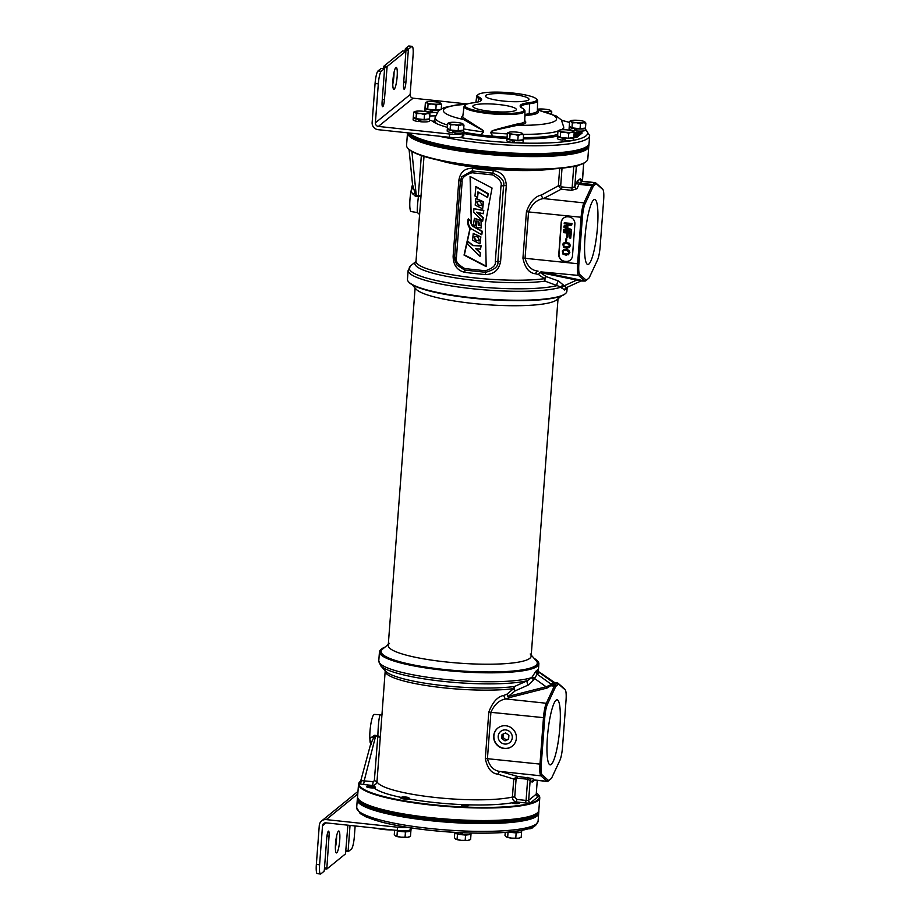 <?xml version="1.0" encoding="UTF-8"?>
<svg xmlns="http://www.w3.org/2000/svg" width="920" height="920" viewBox="0 0 920 920"><rect width="100%" height="100%" fill="white"/><g stroke="black" fill="none" stroke-linecap="round" stroke-linejoin="round"><path stroke-width="1.38" d="M559.682 168.394L558.371 185.782L541.477 195.017C535.141 196.259 530.127 201.825 526.435 211.726L522.939 258.198C524.998 267.973 529.207 273.171 535.555 273.78L538.591 274.574L544.456 278.691A3.312 2.53 -97.7 0 0 545.031 281.14A3.312 1.943 106.5 0 1 546.33 276.621L558.647 281.048A3.312 2.162 113 0 0 557.094 285.614A78.971 13.582 4.3 0 1 461.414 284.912A78.971 13.582 4.3 0 1 410.665 265.845L415.955 261.441A73.738 12.673 4.3 0 0 457.654 278.208A73.738 12.673 4.3 0 0 545.031 281.14L561.131 287.109L564.547 290.226L567.053 287.316M410.665 265.845L408.135 270.342L407.468 279.289A79.936 13.742 4.3 0 0 408.503 281.773A79.936 13.742 4.3 0 0 485.967 298.977A79.936 13.742 4.3 0 0 565.42 293.63A79.936 13.742 4.3 0 0 565.478 293.572A79.936 13.742 4.3 0 0 566.881 291.272L567.191 287.247M408.503 281.773L409.009 282.336A79.384 13.65 -175.7 0 0 485.944 299.414A79.384 13.65 -175.7 0 0 564.834 294.112A79.384 13.65 4.3 0 0 564.903 294.055A79.384 13.65 4.3 0 0 564.96 294.009M558.647 281.048L566.329 287.615M408.135 270.342A79.936 13.742 4.3 0 0 471.327 288.615A79.936 13.742 4.3 0 0 561.131 287.109A3.312 2.679 154.1 0 1 563.488 284.935M566.57 288.581A3.312 3.254 44.7 0 1 566.904 287.385M564.547 290.226A3.312 3.139 54.3 0 1 566.007 287.787M561.556 288.063A3.312 2.691 155.5 0 1 563.937 285.89L576.691 280.105L540.166 272.538L546.33 276.621A3.312 2.484 128.8 0 0 544.456 278.691A72.772 12.512 -175.7 0 1 463.53 276.552A72.772 12.512 -175.7 0 1 416.012 261.154L421.003 196.167L418.347 195.431L421.348 155.514M582.832 280.623L577.783 279.473A3.312 1.748 -78.3 0 0 576.691 280.105L581.175 280.887M577.783 279.473L541.259 271.906A3.312 1.748 -78.3 0 0 540.166 272.538A3.312 2.3 118.4 0 0 538.591 274.574A3.312 2.334 -75.7 0 1 541.259 271.906L578.484 275.425L584.775 280.945A13.892 2.449 96.1 0 0 585.062 281.071A13.892 2.449 96.1 0 0 585.511 280.911L587.615 279.197A13.892 2.449 96.1 0 0 587.627 279.185A13.892 2.449 96.1 0 0 587.639 279.174L588.788 278.219A12.788 2.254 96.1 0 0 588.788 278.219A12.788 2.254 96.1 0 0 589.536 277.092L597.529 259.969A12.788 2.254 96.1 0 0 600.15 246.56L603.646 200.088A12.788 2.254 96.1 0 0 602.945 189.612A12.788 2.254 96.1 0 0 602.83 189.486L596.539 183.977A12.788 2.254 96.1 0 0 595.861 184L593.756 185.713A12.788 2.254 96.1 0 0 592.997 186.852L585.005 203.975A12.788 2.254 96.1 0 0 582.383 217.384L578.887 263.844A12.788 2.254 96.1 0 0 579.703 274.459L585.994 279.967A12.788 2.254 96.1 0 0 586.672 279.945L587.615 279.197M602.129 188.588A13.892 2.449 96.1 0 0 602.013 188.416A13.892 2.449 96.1 0 0 601.887 188.289L595.596 182.769A13.892 2.449 96.1 0 0 595.309 182.631A13.892 2.449 96.1 0 0 594.86 182.804L592.756 184.517A13.892 2.449 96.1 0 0 591.928 185.759L583.935 202.883A13.892 2.449 96.1 0 0 581.083 217.442L577.599 263.902A13.892 2.449 96.1 0 0 578.484 275.425L579.703 274.459M522.939 258.198L525.055 258.301C527.321 266.248 531.668 270.526 538.085 271.112A3.312 2.196 103.6 0 0 535.555 273.78M464.83 272.343A72.772 12.512 4.3 0 0 485.495 274.551C493.925 274.367 498.973 269.974 500.606 261.372L506.299 185.552C505.862 176.847 501.526 171.856 493.292 170.568A72.772 12.512 -175.7 0 1 472.638 168.371C464.83 168.038 460.218 172.074 458.815 180.492L453.123 256.3C453.318 265.213 457.228 270.56 464.83 272.343A3.312 1.046 97.6 0 0 464.646 270.066L485.61 272.297C494.569 269.836 498.651 266.282 497.858 261.625L503.562 185.805C504.976 181.309 501.48 177.1 493.062 173.202L472.098 170.959L461.702 176.743L460.356 181.263L454.652 257.071L457.067 265.132L464.646 270.066L464.83 268.582L485.38 270.767C492.706 268.375 496.006 265.362 495.282 261.728L500.986 185.909C502.182 182.424 499.387 178.756 492.579 174.915L472.029 172.73C464.715 175.122 461.414 178.135 462.127 181.769L456.435 257.589C455.227 261.073 458.022 264.741 464.83 268.582M586.212 161.575L585.718 161.977A90.413 15.548 -175.7 0 1 495.983 168.107A90.413 15.548 -175.7 0 1 408.181 148.637L407.744 148.155A90.873 15.628 4.3 0 0 495.822 167.704A90.873 15.628 4.3 0 0 586.143 161.632A90.873 15.628 4.3 0 0 586.212 161.575A90.873 15.628 4.3 0 0 587.811 158.953L588.754 146.418A90.873 15.628 4.3 0 0 588.754 146.084M407.744 148.155A90.873 15.628 4.3 0 1 406.559 145.326L407.502 132.813A90.873 15.628 4.3 0 0 488.888 154.514A90.873 15.628 4.3 0 0 587.087 149.097A90.873 15.628 4.3 0 0 588.754 146.418M417.772 212.359C416.909 212.761 417.128 207.414 418.428 196.328L421.003 196.167L424.005 156.377M411.907 151.466L416.265 195.638A3.312 0.69 83.8 0 1 416.357 196.454L418.428 196.328A3.312 0.678 84.8 0 0 418.347 195.431L415.644 195.293L412.631 184.816M416.357 196.454L413.011 194.281L410.987 191.348A14.547 2.564 -83.9 0 0 411.194 211.565L417.335 212.554L419.635 214.532M412.505 184.333L410.987 191.348M412.643 185.656A3.312 2.254 7.2 0 1 411.849 186.714M412.953 187.818A3.312 1.713 -16.3 0 1 411.32 189.462M597.505 226.895A32.706 5.761 96.1 0 0 594.699 199.456A32.706 5.761 96.1 0 0 585.016 237.049A32.706 5.761 96.1 0 0 587.765 264.488A32.706 5.761 96.1 0 0 597.505 226.895M574.873 224.066A6.612 6.417 -129.1 0 0 568.893 216.878L568.134 216.798A6.612 6.417 -129.1 0 0 561.177 222.605L558.785 254.311A6.612 6.417 -129.1 0 0 564.776 261.498L565.535 261.579A6.612 6.417 -129.1 0 0 572.493 255.771L574.873 224.066M563.58 218.086A6.612 6.417 -129.1 0 0 561.384 222.433L559.003 254.138A6.612 6.417 -129.1 0 0 564.983 261.326L565.742 261.406A6.612 6.417 -129.1 0 0 570.297 260.13M569.204 229.862L563.971 229.298L563.684 230.414L571.24 231.219L571.343 229.804L564.776 226.711L571.699 225.066L571.814 223.64L564.259 222.835L564.19 223.778L570.135 224.422L564.017 225.998L563.925 227.263L569.71 230.103L563.753 229.471M571.24 231.219L571.561 229.632L565.156 226.619M571.699 225.066L572.021 223.468L564.259 222.835M569.813 224.388L564.017 225.998M567.709 237.21L568.019 233.105L570.112 233.335L569.756 238.073L570.722 238.177L571.147 232.484L563.592 231.679L563.523 232.633L567.053 233.001L566.743 237.107L567.928 237.049L568.215 233.128M570.722 238.177L571.354 232.311L563.592 231.679M566.444 241.224L566.812 238.832L565.8 238.924L565.639 241.132L566.444 241.224L566.605 239.005L565.8 238.924M568.859 247.848L570.354 245.582L569.399 243.248L565.259 242.328L562.822 244.018L563.558 247.284L566.881 248.273L569.917 246.686L569.641 243.949L567.306 242.581L563.891 242.857M568.33 254.794L569.837 252.528L568.882 250.205L564.73 249.285L562.304 250.964L563.028 254.23L566.363 255.219L569.399 253.632L569.112 250.895L566.789 249.538L563.362 249.803M568.859 246.778L564.914 246.916L563.707 245.674L564.098 243.754M568.33 253.724L564.385 253.862L563.189 252.62L563.58 250.711M567.088 243.363L569.238 244.858L568.767 246.882L566.778 247.468L563.787 246.353L563.971 243.823L567.088 243.363M566.57 250.309L568.721 251.815L568.249 253.828L565.133 254.299L563.259 253.299L563.454 250.769L566.57 250.309M541.477 195.017A3.312 1.932 -110.3 0 0 543.536 198.57C537.165 199.467 532.174 203.895 528.551 211.841L525.055 258.301L578.887 263.844M562.028 168.164L560.694 185.759L558.371 185.782L561.2 189.209L543.536 198.57L583.935 202.883L585.005 203.975M573.735 166.416L576.299 166.715L574.804 186.564L572.125 188.013L571.665 190.325L576.932 188.772A2.208 1.932 25 0 1 574.804 186.564L576.851 182.171A16.1 2.841 -83.9 0 1 577.806 180.734L579.922 179.02A16.1 2.841 -83.9 0 1 580.773 178.986L582.383 180.4A2.208 2.151 -48.7 0 0 582.441 181.263M582.371 180.722L583.671 163.3L582.463 181.263M492.05 188.025L470.074 176.479L471.235 220.742L468.142 219.178C467.187 222.559 467.797 225.653 469.97 228.424L464.048 255.093L486.174 266.604L485.3 223.79L492.05 188.025M483.161 202.02L475.881 198.363L475.191 205.148L482.517 208.759L483.161 202.02M481.631 205.045C480.964 201.71 479.354 200.698 476.813 201.986C477.457 205.286 479.067 206.298 481.631 205.045L481.263 205.712M477.181 201.342L476.813 201.986M480.527 237.072L473.236 233.415L472.558 240.2L479.883 243.811L480.527 237.072M478.986 240.2C478.319 236.877 476.709 235.853 474.168 237.153C474.823 240.442 476.422 241.465 478.986 240.2L478.618 240.867M474.536 236.498L474.168 237.153M475.663 186.794L487.91 193.936L487.646 197.558L477.928 191.9L477.514 197.501L474.961 196.017L475.973 186.53L488.232 193.671L487.646 197.558M482.678 221.202L473.673 212.244L473.949 208.702L483.483 210.634L483.253 213.762L476.652 212.14L482.931 217.856L482.678 221.202L483.253 217.591L477.468 212.347M473.421 224.63L474.386 218.431L481.01 220.788L481.217 227.953L476.514 227.309L476.997 220.938L475.743 221.041L475.525 225.779L473.421 224.63M478.71 221.743L478.423 225.561L479.906 225.538L478.733 221.731M468.947 219.983L470.856 221.386C470.729 223.893 471.799 225.768 474.03 227.033L482.022 231.552L481.781 234.761L472.075 229.275C469.073 226.975 467.923 223.962 468.625 220.236L471.166 221.122C471.051 223.629 472.109 225.515 474.352 226.78L482.344 231.288L481.781 234.761M475.72 248.722L480.263 253.058L480.01 256.358L467.532 244.202L468.119 241.511L472.661 245.582L480.792 245.985L480.55 249.147L475.72 248.722M472.65 168.371A3.312 1.046 -82.4 0 1 472.098 170.959L472.029 172.73M493.292 170.568L492.579 174.915M485.472 274.551L485.38 270.767M475.881 198.363L483.483 201.767L482.666 208.621M474.709 236.394L474.478 236.888C475.134 240.189 476.744 241.201 479.297 239.947M477.353 201.227L477.123 201.733C477.779 205.022 479.389 206.045 481.942 204.792M468.452 218.914C467.498 222.306 468.107 225.388 470.281 228.171L464.37 254.84L486.174 266.179M470.407 176.651L471.235 220.742M473.236 233.415L480.849 236.819L480.033 243.673M478.216 192.061L477.514 197.501M473.949 208.702L483.805 210.381L483.253 213.762M474.559 218.304L481.321 220.535L481.367 227.815M475.904 220.927L475.536 225.768M476.376 248.779L480.573 252.793L480.01 256.358M468.119 241.511L472.983 245.329L481.102 245.732L480.55 249.147M478.986 221.961L478.733 225.308L480.044 225.388M538.384 670.22L537.924 669.576L535.9 671.22L531.771 677.58L527.39 680.685L514.556 686.481A3.312 1.644 -110.2 0 0 515.177 690.862L508.3 696.382L546.112 686.78L549.861 685.227L553.518 682.26M384.974 647.151A79.384 13.65 4.3 0 0 381.501 649.025A79.384 13.65 -175.7 0 0 381.432 649.083A79.384 13.65 -175.7 0 0 444.21 669.668A79.384 13.65 -175.7 0 0 536.9 665.608A79.384 13.65 4.3 0 0 537.326 660.801L537.832 661.376A79.936 13.742 -175.7 0 1 538.867 663.86A79.936 13.742 -175.7 0 1 537.406 666.206A79.936 13.742 -175.7 0 1 450.984 670.979A79.936 13.742 -175.7 0 1 379.454 651.866A79.936 13.742 -175.7 0 1 380.857 649.566A79.936 13.742 -175.7 0 1 380.914 649.52M537.326 660.801A79.384 13.65 4.3 0 0 534.117 658.363M385.147 670.714L385.192 671.082A72.772 12.512 4.3 0 0 432.71 686.481A72.772 12.512 4.3 0 0 513.636 688.62A3.312 2.53 -97.7 0 1 514.556 686.481A73.738 12.673 -175.7 0 1 438.69 685.101A73.738 12.673 -175.7 0 1 385.365 671.002L380.604 665.631A78.971 13.582 -175.7 0 0 445.061 681.559A78.971 13.582 -175.7 0 0 527.39 680.685A3.312 1.759 -117.8 0 0 528.275 685.009L515.177 690.862A3.312 1.92 -133.8 0 1 513.636 688.62L507.046 694.106L503.849 695.405C497.513 696.635 492.499 702.213 488.807 712.115L485.311 758.586C487.37 768.361 491.579 773.559 497.927 774.168L513.762 779.056L512.405 797.053C512.44 799.698 513.728 801.343 516.269 801.952A77.176 13.271 -175.7 0 1 514.613 802.32L511.98 802.723M379.454 651.866L378.775 660.813A79.936 13.742 -175.7 0 0 441.968 679.086A79.936 13.742 -175.7 0 0 531.771 677.58A3.312 1.955 -154.3 0 0 533.807 679.719L528.275 685.009M532.37 676.269A3.312 1.955 -155.3 0 0 534.428 678.396L533.807 679.719M535.9 671.22A3.312 3.174 -113.6 0 0 537.257 674.245L534.428 678.396L546.112 686.78A3.312 1.529 75.8 0 0 547.066 688.045L552.448 684.618L555.128 684.905A13.892 2.449 96.1 0 0 554.311 686.136L546.319 703.259A13.892 2.449 96.1 0 0 543.467 717.83L539.971 764.29A13.892 2.449 96.1 0 0 540.856 775.813L547.147 781.321A13.892 2.449 96.1 0 0 547.434 781.459A13.892 2.449 96.1 0 0 547.883 781.298L549.987 779.585A13.892 2.449 96.1 0 0 549.999 779.573A13.892 2.449 96.1 0 0 550.01 779.562L551.149 778.619A12.788 2.254 96.1 0 0 551.16 778.607A12.788 2.254 96.1 0 0 551.908 777.469L559.9 760.345A12.788 2.254 96.1 0 0 562.534 746.948L566.018 700.476A12.788 2.254 96.1 0 0 565.317 690A12.788 2.254 96.1 0 0 565.202 689.873L558.911 684.353A12.788 2.254 96.1 0 0 558.233 684.388L556.128 686.101A12.788 2.254 96.1 0 0 555.37 687.24L547.377 704.363A12.788 2.254 96.1 0 0 544.755 717.772L541.259 764.232A12.788 2.254 96.1 0 0 542.075 774.835L548.366 780.356A12.788 2.254 96.1 0 0 549.044 780.332L549.999 779.573M537.924 669.576A3.312 3.208 -147.2 0 0 539.361 672.531L537.257 674.245L550.873 684.008A3.312 3.208 50.9 0 0 552.448 684.618L555.036 682.847M538.349 670.714L539.361 672.531L552.977 682.295A3.312 3.208 50.9 0 0 554.564 682.904L557.244 683.192L555.128 684.905L556.128 686.101M564.5 688.976A13.892 2.449 96.1 0 0 564.385 688.804A13.892 2.449 96.1 0 0 564.259 688.678L557.98 683.157A13.892 2.449 96.1 0 0 557.692 683.019A13.892 2.449 96.1 0 0 557.244 683.192L558.233 684.388M372.416 785.887A77.176 13.271 -175.7 0 1 372.266 785.438C374.969 785.381 376.544 784.047 377.004 781.436L385.192 671.082M462.15 804.597L466.785 804.781A3.668 0.632 4.3 0 1 468.671 805.471A3.668 0.632 4.3 0 1 468.613 805.586A3.668 0.632 4.3 0 1 464.646 805.805A3.668 0.632 4.3 0 1 461.368 804.931A3.668 0.632 4.3 0 1 461.437 804.816A3.668 0.632 4.3 0 1 462.15 804.597A77.176 13.271 -175.7 0 1 409.469 799.043M381.938 714.38A3.312 3.208 50.9 0 1 379.983 714.932C378.913 718.14 378.2 725.132 377.855 735.885A3.312 1.438 5.2 0 1 380.305 737.437L375.636 736.057L364.216 780.712A3.312 0.586 96.1 0 1 363.342 784.484L359.041 783.679A90.413 15.548 4.3 0 0 455.676 806.564A90.413 15.548 4.3 0 0 538.154 794.512A90.413 15.548 4.3 0 0 536.36 792.925M466.785 804.781A77.176 13.271 -175.7 0 0 512.003 802.815A3.668 0.632 4.3 0 0 512.601 803.137A3.668 0.632 4.3 0 0 516.672 803.689A3.668 0.632 4.3 0 0 519.283 803.275A3.668 0.632 4.3 0 0 518.661 802.872A3.668 0.632 4.3 0 0 514.613 802.32M536.141 813.878A89.78 15.433 -175.7 0 1 536.072 813.935A89.78 15.433 -175.7 0 1 536.003 813.993A89.78 15.433 -175.7 0 1 446.775 819.996A89.78 15.433 -175.7 0 1 359.777 800.676L358.766 799.549A90.873 15.628 -175.7 0 1 357.581 796.72L358.524 784.185A90.873 15.628 -175.7 0 1 360.042 781.644M538.154 794.512L538.591 794.995A90.873 15.628 -175.7 0 1 539.775 797.812L538.832 810.347A90.873 15.628 -175.7 0 1 537.234 812.969A90.873 15.628 -175.7 0 1 537.165 813.027A90.873 15.628 -175.7 0 1 446.844 819.099A90.873 15.628 -175.7 0 1 358.766 799.549M539.775 797.812A90.873 15.628 -175.7 0 1 538.108 800.492A90.873 15.628 -175.7 0 1 439.852 805.908A90.873 15.628 -175.7 0 1 358.524 784.185M361.341 780.562L359.041 783.679M379.983 714.932L382.133 714.231M380.489 714.748L374.291 714.426A14.547 2.564 -83.9 0 0 371.059 722.867A14.547 2.564 -83.9 0 0 369.851 738.449L374.624 735.298L377.855 735.885L374.336 780.7L377.004 781.436A72.772 12.512 4.3 0 0 432.228 797.134A72.772 12.512 4.3 0 0 512.405 797.053L514.74 797.042L516.856 799.445L526.079 800.434L525.492 802.942A4.404 0.759 4.3 0 0 530.656 802.723L538.234 796.559A4.404 0.759 4.3 0 0 536.958 795.765M361.365 780.574A3.312 3.197 49.2 0 1 360.421 782.034L370.656 744.119L373.497 738.116L375.843 735.31M363.342 784.484L372.266 785.438A3.312 0.586 96.1 0 0 373.152 781.666L361.686 780.666A3.312 2.944 -65.9 0 1 359.076 783.414M360.421 782.034A3.312 3.197 49.2 0 1 359.26 782.667M369.851 738.449L370.081 742.198L371.588 744.613M371.254 742.417A3.312 2.507 31.9 0 0 369.921 740.013M370.081 742.198A3.312 2.944 179.7 0 1 370.679 744.027M547.4 737.437A32.706 5.761 96.1 0 0 550.137 764.865A32.706 5.761 96.1 0 0 559.889 727.283A32.706 5.761 96.1 0 0 557.083 699.832A32.706 5.761 96.1 0 0 547.4 737.437M497.927 774.168A3.312 2.196 103.6 0 1 500.457 771.5L517.063 776.296L513.762 779.056L516.085 779.044L514.74 797.042M485.311 758.586L487.428 758.689C489.693 766.636 494.04 770.914 500.457 771.5L540.856 775.813L542.075 774.835M503.849 695.405A3.312 1.932 -110.3 0 0 505.919 698.958C499.548 699.856 494.546 704.271 490.923 712.218L487.428 758.689L541.259 764.232M547.066 688.045L509.254 697.647A3.312 1.529 75.8 0 1 508.3 696.382A3.312 1.829 -123.6 0 1 507.046 694.106A3.312 2.058 -112.6 0 0 509.254 697.647L505.919 698.958L546.319 703.259L547.377 704.363M516.361 738.357A11.58 11.224 50.9 0 1 499.836 747.155A11.58 11.224 50.9 0 1 497.72 728.157A11.58 11.224 50.9 0 1 516.361 738.357M527.528 777.411L527.666 779.24L530.15 780.47A2.208 2.151 131.3 0 1 532.588 778.527L517.063 776.296L517.201 778.124L516.085 779.044M512.428 746.039A11.58 11.224 50.9 0 1 493.902 735.758A11.58 11.224 50.9 0 1 497.823 728.077M512.279 737.725A7.199 6.981 -129.1 0 0 501.4 730.894A7.199 6.981 -129.1 0 0 502.4 743.394A7.199 6.981 -129.1 0 0 512.279 737.725M412.217 284.786L416.116 289.179A71.668 12.316 -175.7 0 0 485.565 304.6A71.668 12.316 -175.7 0 0 556.795 299.805A71.668 12.316 4.3 0 0 556.853 299.759A71.668 12.316 4.3 0 0 556.91 299.713M531.231 655.12L536.245 660.755A78.28 13.455 4.3 0 1 535.819 665.494A78.28 13.455 -175.7 0 1 444.417 669.495A78.28 13.455 -175.7 0 1 382.513 649.198A78.28 13.455 -175.7 0 1 382.582 649.152M530.219 653.97A71.668 12.316 4.3 0 1 531.15 656.202A71.668 12.316 4.3 0 1 529.839 658.306A71.668 12.316 -175.7 0 1 452.352 662.572A71.668 12.316 -175.7 0 1 388.228 645.449A71.668 12.316 -175.7 0 1 389.482 643.39M408.342 132.905A90.965 15.64 4.3 0 0 480.918 151.558A90.965 15.64 4.3 0 0 588.995 144.256A90.965 15.64 4.3 0 0 588.995 143.819M407.652 132.825A90.965 15.64 4.3 0 0 480.838 152.651A90.965 15.64 4.3 0 0 588.915 145.349L588.995 144.256M357.581 797.065A90.965 15.64 4.3 0 0 357.42 797.801A90.965 15.64 4.3 0 0 430.755 818.742A90.965 15.64 4.3 0 0 538.832 811.44A90.965 15.64 4.3 0 0 538.786 810.692M357.42 797.801L357.339 798.882A90.965 15.64 4.3 0 0 430.675 819.823A90.965 15.64 4.3 0 0 538.752 812.521L538.832 811.44M587.466 146.015L586.534 146.786A90.079 15.49 -175.7 0 1 481.091 151.432A90.079 15.49 -175.7 0 1 409.641 133.48L409.204 132.998A90.965 15.64 4.3 0 0 480.987 150.696A90.965 15.64 4.3 0 0 587.466 146.015A90.965 15.64 4.3 0 0 589.064 143.393L589.651 135.596L585.419 129.041M573.827 137.287L576.771 137.413L582.245 132.963L574.172 132.572M512.9 141.979A5.405 0.931 4.3 0 0 514.464 142.163M563.488 139.782A5.405 0.931 4.3 0 0 564.512 139.909A5.405 0.931 4.3 0 0 565.041 139.966M575.161 130.284A5.405 0.931 4.3 0 0 576.713 130.456M523.721 109.215A29.612 5.094 4.3 0 0 522.261 108.157A33.787 5.807 -175.7 0 1 520.582 106.95A33.787 5.807 -175.7 0 1 528.988 102.683A29.612 5.094 4.3 0 0 536.36 98.946A29.612 5.094 4.3 0 0 507.598 92.563A29.612 5.094 4.3 0 0 478.204 94.576A29.612 5.094 4.3 0 0 479.538 97.405A33.787 5.807 -175.7 0 1 481.056 100.636A33.787 5.807 -175.7 0 1 472.799 102.879A29.612 5.094 4.3 0 0 465.566 104.845A29.612 5.094 4.3 0 0 494.201 112.999A29.612 5.094 4.3 0 0 523.721 109.215L524.572 110.17A30.544 5.255 -175.7 0 1 524.975 111.078L524.745 121.084A31.073 5.348 -175.7 0 1 516.798 124.073C486.416 131.824 492.637 130.617 490.728 132.721L492.775 136.125A64.504 11.086 4.3 0 0 507.092 137.137M463.956 133.584A65.607 11.281 4.3 0 0 480.677 136.114A32.809 5.646 4.3 0 0 492.579 137.39L492.775 136.125L492.579 137.39A65.607 11.281 4.3 0 0 507.046 138.414M490.728 132.721L492.66 136.171A31.705 5.451 4.3 0 1 481.16 134.941L483.529 131.951C483.713 130.065 484.794 131.767 464.623 118.507A1.104 1.012 -61.2 0 1 463.519 119.519A32.177 5.531 -175.7 0 1 462.829 116.058M524.975 111.078A30.544 5.255 -175.7 0 1 494.12 114.068A30.544 5.255 -175.7 0 1 464.059 106.49A30.544 5.255 -175.7 0 1 464.588 105.662L465.566 104.845M478.147 101.924L478.595 98.313A32.855 5.646 -175.7 0 1 480.642 100.567A32.855 5.646 -175.7 0 1 480.458 101.039M483.529 131.951L483.471 131.882C483.402 130.134 485.288 131.974 463.519 119.519A56.787 9.763 4.3 0 1 466.336 104.362M464.048 132.273A64.504 11.086 4.3 0 0 481.068 134.872L483.471 131.882A64.504 11.086 4.3 0 1 463.68 128.915M479.538 97.405L478.595 98.313A30.544 5.255 -175.7 0 1 476.698 96.221A30.544 5.255 -175.7 0 1 477.227 95.392L478.204 94.576M536.36 98.946L537.199 99.9A30.544 5.255 -175.7 0 1 537.602 100.797A30.544 5.255 -175.7 0 1 529.609 103.753L528.988 102.683M521.111 107.433A32.855 5.646 -175.7 0 1 521.007 106.927A32.855 5.646 -175.7 0 1 529.609 103.753L529.241 113.815A32.326 5.554 4.3 0 0 524.894 114.54M516.787 124.073A1.104 0.816 -96.8 0 0 517.534 125.281C486.036 131.951 492.878 130.801 490.797 132.664A64.504 11.086 -175.7 0 0 507.334 133.894M485.875 95.37A21.804 3.749 4.3 0 0 485.472 96.037A21.804 3.749 4.3 0 0 505.046 101.223A21.804 3.749 4.3 0 0 528.551 99.923A21.804 3.749 4.3 0 0 528.954 99.302A21.804 3.749 4.3 0 0 509.507 94.07A21.804 3.749 4.3 0 0 485.875 95.37M473.236 105.639A21.804 3.749 4.3 0 0 472.834 106.306A21.804 3.749 4.3 0 0 492.407 111.504A21.804 3.749 4.3 0 0 515.924 110.193A21.804 3.749 4.3 0 0 516.316 109.572A21.804 3.749 4.3 0 0 496.869 104.351A21.804 3.749 4.3 0 0 473.236 105.639M576.748 133.273L575.69 133.159M581.371 132.675L581.29 133.733L580.244 133.641M574.367 133.676L580.244 133.595L575.069 133.365L575.713 132.848L575.138 132.779L574.091 133.653M576.759 136.999L577.461 135.861L573.953 135.481M578.577 135.815L579.611 134.113L574.091 133.722M577.714 134.285L578.37 134.285M576.725 137.436L576.656 136.195L573.942 135.757M576.23 137.505L576.805 136.39M573.873 136.562L576.276 136.815M573.93 135.884L576.115 136.321L573.884 136.447M573.953 135.608L577.334 135.964M573.999 134.918L577.277 135.274L573.976 135.24M573.965 135.366L578.208 135.251L574.011 134.803M574.022 134.642L578.645 134.895L574.045 134.4M574.057 134.159L578.818 134.745M577.38 136.919L577.461 135.861M578.128 136.309L578.208 135.251M577.933 136.47L578.013 135.412M578.565 135.953L578.645 134.895M578.438 136.056L578.519 134.998M575.931 134.607L575.989 133.883M575.517 134.561L575.575 133.802M575.287 134.538L575.345 133.779M574.908 134.493L574.954 133.768M579.531 135.171L579.611 134.113M577.484 134.205L577.53 133.584M575.667 133.423L575.713 132.848M580.163 134.653L580.244 133.595M580.037 134.757L580.117 133.699M579.807 134.86L579.887 133.779M578.358 134.527L578.404 133.814M578.185 134.285L578.266 133.193M577.794 134.285L577.875 133.193M577.507 134.216L577.576 133.227M538.683 812.958A90.965 15.64 -175.7 0 1 538.683 813.395A90.965 15.64 -175.7 0 1 537.015 816.063A90.965 15.64 -175.7 0 1 438.667 821.491A90.965 15.64 -175.7 0 1 357.27 799.744A90.965 15.64 -175.7 0 1 357.339 799.319M391.966 829.897A12.96 2.231 -175.7 0 1 376.211 828.207M387.653 829.426A13.432 2.311 -175.7 0 1 379.592 828.575M467.325 103.96L413.114 98.187L378.373 126.431A3.312 3.208 50.9 0 1 375.383 122.831L378.315 83.846L375.072 83.501A11.028 1.943 -83.9 0 1 377.993 70.955L381.225 68.39M404.984 51.163L405.363 48.703L408.526 46.138A11.028 1.943 -83.9 0 1 408.882 46L412.114 46.345A11.028 1.943 96.1 0 1 413.057 55.602L410.124 94.587A3.312 3.208 -129.1 0 0 413.114 98.187M412.114 46.345A11.028 1.943 96.1 0 0 411.769 46.483L408.606 49.047L408.319 50.301L405.916 82.248L403.753 82.018M405.916 82.248A6.06 1.069 96.1 0 1 404.11 89.217A6.06 1.069 96.1 0 1 403.592 84.134L405.904 51.255L387.124 66.504L384.433 99.716A6.06 1.069 -83.9 0 1 382.628 106.685A6.06 1.069 -83.9 0 1 382.122 101.602L384.514 69.644L384.387 68.736L381.236 71.3A11.028 1.943 96.1 0 0 378.315 83.846M392.932 80.097A11.028 1.943 -83.9 0 1 396.198 67.424A11.028 1.943 -83.9 0 1 397.141 76.67A11.028 1.943 -83.9 0 1 393.863 89.343A11.028 1.943 -83.9 0 1 392.932 80.097M394.047 72.231A11.028 1.943 -83.9 0 1 393.898 76.326A11.028 1.943 -83.9 0 1 392.771 84.191M375.072 83.501L372.14 122.486A6.612 6.417 -129.1 0 0 378.131 129.685L449.351 137.275L449.604 134.032L378.373 126.431M405.869 51.267L402.695 50.933M402.626 50.922L383.893 66.159L387.124 66.504M383.502 68.62L383.893 66.159M447.465 127.362A68.908 11.845 -175.7 0 1 432.503 121.233A11.028 1.897 4.3 0 0 429.456 120.094M464.071 132.031L463.829 135.286A11.028 1.897 -175.7 0 1 463.622 135.608L463.864 132.353A11.028 1.897 4.3 0 0 464.071 132.031A11.028 1.897 4.3 0 0 463.519 131.364M463.864 132.353L462.495 133.469A11.028 1.897 4.3 0 1 449.604 134.032M429.077 112.826A26.462 4.554 -175.7 0 1 436.827 112.665M420.762 121.267A5.232 0.897 -175.7 0 1 420.221 121.21A5.232 0.897 -175.7 0 1 419.244 121.084M454.825 132.491A5.232 0.897 -175.7 0 1 454.308 132.445A5.232 0.897 -175.7 0 1 453.296 132.319M430.928 111.584A5.232 0.897 4.3 0 0 431.905 111.711A5.232 0.897 4.3 0 0 432.457 111.768M429.743 116.023A26.462 4.554 -175.7 0 1 435.355 115.897M463.622 135.608L462.254 136.724A11.028 1.897 -175.7 0 1 449.351 137.275M411.734 828L411.7 828.46A11.028 1.897 -175.7 0 1 411.493 828.782L410.124 829.897A11.028 1.897 -175.7 0 1 397.233 830.449L326.002 822.848A3.312 3.208 50.9 0 0 322.517 825.757L319.596 864.754A11.028 1.943 96.1 0 0 320.528 874L317.285 873.655A11.028 1.943 -83.9 0 1 316.353 864.397L319.286 825.412A6.612 6.417 50.9 0 1 326.243 819.605L397.474 827.206A11.028 1.897 4.3 0 0 407.64 827.367M320.528 874A11.028 1.943 96.1 0 0 320.884 873.862L324.047 871.297L324.334 870.044L326.738 838.097A6.06 1.069 96.1 0 1 328.543 831.128A6.06 1.069 96.1 0 1 329.049 836.211L326.957 835.992M350.037 825.412L348.139 850.701L348.266 851.609L351.428 849.045A11.028 1.943 96.1 0 0 354.349 836.498L355.143 825.964M329.049 836.211L326.784 869.078L345.529 853.841L347.875 825.182M339.721 840.247A11.028 1.943 -83.9 0 1 336.455 852.92A11.028 1.943 -83.9 0 1 335.512 843.674A11.028 1.943 -83.9 0 1 338.79 831.001A11.028 1.943 -83.9 0 1 339.721 840.247M336.639 835.808A11.028 1.943 -83.9 0 1 336.49 839.902A11.028 1.943 -83.9 0 1 335.363 847.769M321.586 820.973L356.339 792.718A6.612 6.417 50.9 0 1 357.96 791.775M447.718 128.57A8.165 1.403 4.3 0 0 447.327 128.961A8.165 1.403 4.3 0 0 452.893 130.72L453.077 130.559M463.599 130.18L463.45 132.25A8.165 1.403 -175.7 0 1 454.791 132.998L454.94 130.939A8.165 1.403 4.3 0 0 463.599 130.18A8.165 1.403 4.3 0 0 463.588 130.076M452.893 130.72L452.732 132.779L453.525 130.617M452.732 132.779A8.165 1.403 -175.7 0 1 447.166 131.019L447.327 128.961M413.655 117.346A8.165 1.403 4.3 0 0 413.264 117.725A8.165 1.403 4.3 0 0 418.83 119.485L419.014 119.335M429.536 118.956L429.387 121.014A8.165 1.403 -175.7 0 1 420.728 121.773L420.888 119.703A8.165 1.403 4.3 0 0 429.536 118.956A8.165 1.403 4.3 0 0 429.525 118.852L429.904 113.873L428.605 112.47A7.165 1.23 4.3 0 0 423.223 111.274A7.165 1.23 4.3 0 0 416.461 111.182A7.165 1.23 4.3 0 0 415.069 111.504A7.165 1.23 4.3 0 0 415.092 112.286L416.38 113.689L420.486 113.493L424.488 114.551L427.236 113.585L429.904 113.873M418.83 119.485L418.669 121.555L419.474 119.393M418.669 121.555A8.165 1.403 -175.7 0 1 413.103 119.795L413.264 117.725M425.339 107.847A8.165 1.403 4.3 0 0 424.948 108.226A8.165 1.403 4.3 0 0 430.514 109.986L430.709 109.837M437 112.424A8.165 1.403 -175.7 0 1 432.411 112.274L432.572 110.216A8.165 1.403 4.3 0 0 439.15 110.227M430.514 109.986L430.364 112.056L431.158 109.894M430.364 112.056A8.165 1.403 -175.7 0 1 424.798 110.296L424.948 108.226M507.357 138.207A8.165 1.403 4.3 0 0 506.954 138.598A8.165 1.403 4.3 0 0 512.52 140.357L512.716 140.196M523.238 139.817L523.089 141.887A8.165 1.403 -175.7 0 1 514.429 142.635L514.579 140.576A8.165 1.403 4.3 0 0 523.238 139.817A8.165 1.403 4.3 0 0 523.227 139.713L523.595 134.745L522.307 133.343A7.165 1.23 4.3 0 0 516.913 132.135A7.165 1.23 4.3 0 0 510.151 132.043A7.165 1.23 4.3 0 0 508.76 132.365A7.165 1.23 4.3 0 0 508.783 133.159L510.082 134.561L514.177 134.366L518.178 135.424L520.938 134.458L523.595 134.745M512.52 140.357L512.371 142.416L513.164 140.254M512.371 142.416A8.165 1.403 -175.7 0 1 506.805 140.656L506.954 138.598M557.934 136.01A8.165 1.403 4.3 0 0 557.543 136.39A8.165 1.403 4.3 0 0 563.109 138.149L563.293 138M573.816 137.62L573.666 139.679A8.165 1.403 -175.7 0 1 565.006 140.438L565.156 138.368A8.165 1.403 4.3 0 0 573.816 137.62A8.165 1.403 4.3 0 0 573.804 137.517L574.183 132.537L572.884 131.146A7.165 1.23 4.3 0 0 567.49 129.938A7.165 1.23 4.3 0 0 560.74 129.846A7.165 1.23 4.3 0 0 559.337 130.168A7.165 1.23 4.3 0 0 559.371 130.962L560.659 132.353L564.753 132.158L568.755 133.227L571.515 132.25L574.183 132.537M563.109 138.149L562.948 140.22L563.741 138.057M562.948 140.22A8.165 1.403 -175.7 0 1 557.382 138.46L557.543 136.39M569.606 126.511A8.165 1.403 4.3 0 0 569.204 126.902A8.165 1.403 4.3 0 0 574.77 128.662L574.966 128.501M585.488 128.121L585.338 130.18A8.165 1.403 -175.7 0 1 576.679 130.939L576.828 128.88A8.165 1.403 4.3 0 0 585.488 128.121A8.165 1.403 4.3 0 0 585.476 128.018M574.77 128.662L574.62 130.72L575.414 128.559M574.62 130.72A8.165 1.403 -175.7 0 1 569.054 128.961L569.204 126.902M400.257 830.702L400.867 830.737M411.044 829.15L410.929 830.737A8.165 1.403 -175.7 0 1 402.27 831.484L402.316 830.783M400.211 831.266A8.165 1.403 -175.7 0 1 395.68 830.288M460.471 832.669L460.334 834.405L461.104 832.692M471.109 833.048L471.051 833.876A8.165 1.403 -175.7 0 1 462.392 834.624L462.53 832.761M460.334 834.405A8.165 1.403 -175.7 0 1 454.767 832.646L454.791 832.37M521.732 830.346L521.628 831.668A8.165 1.403 -175.7 0 1 512.981 832.428L513.038 831.645M510.922 832.209A8.165 1.403 -175.7 0 1 509.588 832.013M448.327 128.915L448.316 129.03A7.165 1.23 4.3 0 0 454.089 130.686A7.165 1.23 4.3 0 0 462.553 130.237M448.96 122.808L447.764 123.372L447.384 128.386L450.064 129.927L458.171 130.79L463.588 130.111L463.967 125.108L462.668 123.705A7.165 1.23 4.3 0 0 457.274 122.498A7.165 1.23 4.3 0 0 450.524 122.406A7.165 1.23 4.3 0 0 449.121 122.728A7.165 1.23 4.3 0 0 449.155 123.521L450.443 124.924L454.537 124.729L458.539 125.787L461.299 124.821L463.967 125.108M447.764 123.372L449.155 123.521A7.165 1.23 4.3 0 0 454.537 124.729A7.165 1.23 4.3 0 0 461.299 124.821A7.165 1.23 4.3 0 0 462.748 123.751L462.748 123.751A7.165 1.23 4.3 0 0 462.668 123.705M458.171 130.79L458.539 125.787M450.064 129.927L450.443 124.924M414.264 117.691L414.253 117.806A7.165 1.23 4.3 0 0 420.037 119.45A7.165 1.23 4.3 0 0 428.49 119.013M414.909 111.584L413.701 112.148L413.322 117.15L416.012 118.691L424.108 119.554L429.525 118.876M424.108 119.554L424.488 114.551M416.012 118.691L416.38 113.689M413.701 112.148L415.092 112.286A7.165 1.23 4.3 0 0 420.486 113.493A7.165 1.23 4.3 0 0 427.236 113.585A7.165 1.23 4.3 0 0 428.685 112.527M425.948 108.192L425.937 108.307A7.165 1.23 4.3 0 0 431.721 109.951A7.165 1.23 4.3 0 0 439.76 109.779M426.592 102.085L425.385 102.649L425.017 107.651L427.697 109.204L435.792 110.066L440.139 109.514M441.255 108.859L441.588 104.385L440.3 102.982A7.165 1.23 4.3 0 0 434.907 101.775A7.165 1.23 4.3 0 0 428.145 101.683A7.165 1.23 4.3 0 0 426.753 102.005A7.165 1.23 4.3 0 0 426.776 102.798L428.076 104.201L432.17 103.995L436.172 105.064L438.932 104.087L441.588 104.385M425.385 102.649L426.776 102.798A7.165 1.23 4.3 0 0 432.17 103.995A7.165 1.23 4.3 0 0 438.932 104.087A7.165 1.23 4.3 0 0 440.381 103.028L440.381 103.028A7.165 1.23 4.3 0 0 440.3 102.982M435.792 110.066L436.172 105.064M427.697 109.204L428.076 104.201M475.824 102.442L476.157 100.406M402.281 831.312A7.165 1.23 -175.7 0 1 401.419 831.231A7.165 1.23 -175.7 0 1 400.407 831.116M402.316 830.841A4.404 0.759 -175.7 0 1 401.614 830.771M409.17 831.461A7.165 1.23 -175.7 0 1 408.147 831.645A7.165 1.23 -175.7 0 1 401.396 831.553A7.165 1.23 -175.7 0 1 396.267 830.484M410.527 831.116L405.444 831.99L396.198 830.461M410.86 831.312L410.481 836.314L409.124 836.958A7.165 1.23 -175.7 0 1 407.721 837.28L400.971 837.188L395.497 835.935A7.165 1.23 -175.7 0 0 395.577 835.981L394.289 834.589L394.611 830.173M410.481 836.314L407.721 837.28A7.165 1.23 -175.7 0 1 400.971 837.188A7.165 1.23 -175.7 0 1 395.577 835.981M405.444 831.99L405.065 836.993M397.336 831.128L396.968 836.13M408.859 797.789L409.515 798.525A4.404 0.759 -175.7 0 1 409.572 798.663A4.404 0.759 -175.7 0 1 409.492 798.801A4.404 0.759 -175.7 0 1 404.719 799.054A4.404 0.759 -175.7 0 1 400.775 798.008A4.404 0.759 -175.7 0 1 400.855 797.881A4.404 0.759 -175.7 0 1 400.855 797.87L401.614 797.249A3.691 0.632 -175.7 0 1 401.614 797.237A3.691 0.632 -175.7 0 1 405.283 796.996A3.691 0.632 -175.7 0 1 408.859 797.789A3.691 0.632 -175.7 0 1 408.836 798.008A3.691 0.632 -175.7 0 1 404.535 798.203A3.691 0.632 -175.7 0 1 401.614 797.249M374.796 786.554L375.452 787.301A4.404 0.759 -175.7 0 1 375.509 787.439A4.404 0.759 -175.7 0 1 375.429 787.566A4.404 0.759 -175.7 0 1 370.656 787.831A4.404 0.759 -175.7 0 1 366.712 786.772A4.404 0.759 -175.7 0 1 366.792 786.646L367.551 786.013A3.691 0.632 -175.7 0 1 371.22 785.76A3.691 0.632 -175.7 0 1 374.796 786.554A3.691 0.632 -175.7 0 1 374.773 786.784A3.691 0.632 -175.7 0 1 370.472 786.968A3.691 0.632 -175.7 0 1 367.551 786.013M505.022 740.876L508.599 739.255L508.898 735.287L505.62 732.929L502.044 734.551L501.745 738.519L505.022 740.876L508.633 738.794M501.745 738.519L502.964 737.529L506.241 739.887M503.228 734.01L502.964 737.529M507.955 138.563L507.955 138.667A7.165 1.23 4.3 0 0 513.728 140.323A7.165 1.23 4.3 0 0 522.192 139.874M508.599 132.457L507.403 133.02L507.023 138.023L509.703 139.564L517.799 140.426L523.227 139.748M507.403 133.02L508.783 133.159A7.165 1.23 4.3 0 0 514.177 134.366A7.165 1.23 4.3 0 0 520.938 134.458A7.165 1.23 4.3 0 0 522.387 133.388L522.387 133.388A7.165 1.23 4.3 0 0 522.307 133.343M517.799 140.426L518.178 135.424M509.703 139.564L510.082 134.561M558.543 136.355L558.532 136.47A7.165 1.23 4.3 0 0 564.305 138.115A7.165 1.23 4.3 0 0 572.769 137.678M559.188 130.249L557.98 130.812L557.601 135.815L560.28 137.368L568.387 138.23L573.804 137.551M557.98 130.812L559.371 130.962A7.165 1.23 4.3 0 0 564.753 132.158A7.165 1.23 4.3 0 0 571.515 132.25A7.165 1.23 4.3 0 0 572.964 131.192L572.976 131.192A7.165 1.23 4.3 0 0 572.884 131.146M568.387 138.23L568.755 133.227M560.28 137.368L560.659 132.353M570.216 126.856L570.204 126.971A7.165 1.23 4.3 0 0 575.977 128.627A7.165 1.23 4.3 0 0 584.441 128.179M570.848 120.75L569.653 121.313L569.273 126.316L571.952 127.868L580.06 128.731L585.476 128.052L585.844 123.05L584.556 121.647A7.165 1.23 4.3 0 0 579.163 120.439A7.165 1.23 4.3 0 0 572.401 120.347A7.165 1.23 4.3 0 0 571.009 120.669A7.165 1.23 4.3 0 0 571.032 121.463L572.332 122.866L576.426 122.67L580.428 123.728L583.188 122.762L585.844 123.05M569.653 121.313L571.032 121.463A7.165 1.23 4.3 0 0 576.426 122.67A7.165 1.23 4.3 0 0 583.188 122.762A7.165 1.23 4.3 0 0 584.637 121.693L584.637 121.693A7.165 1.23 4.3 0 0 584.556 121.647M580.06 128.731L580.428 123.728M571.952 127.868L572.332 122.866M551.62 113.896L551.77 111.814L550.482 110.412A7.165 1.23 4.3 0 0 545.088 109.204A7.165 1.23 4.3 0 0 538.327 109.123A7.165 1.23 4.3 0 0 537.418 109.284M546.353 112.493L549.113 111.527A7.165 1.23 4.3 0 0 550.562 110.457L550.562 110.469A7.165 1.23 4.3 0 0 550.482 110.412M544.49 111.607A7.165 1.23 4.3 0 0 549.113 111.527L551.77 111.814M462.403 834.451A7.165 1.23 -175.7 0 1 461.541 834.371A7.165 1.23 -175.7 0 1 460.529 834.256M462.438 833.98A4.404 0.759 -175.7 0 1 461.012 833.807M469.303 834.601A7.165 1.23 -175.7 0 1 468.28 834.785A7.165 1.23 -175.7 0 1 461.518 834.693A7.165 1.23 -175.7 0 1 456.4 833.623M470.66 834.256L465.566 835.13L456.32 833.6M470.982 834.451L470.614 839.454L469.246 840.098A7.165 1.23 -175.7 0 1 467.854 840.42L461.092 840.328L455.618 839.074A7.165 1.23 -175.7 0 0 455.71 839.12L454.411 837.729L454.791 832.749M470.614 839.454L467.854 840.42A7.165 1.23 -175.7 0 1 461.092 840.328A7.165 1.23 -175.7 0 1 455.71 839.12M465.566 835.13L465.198 840.132M457.47 834.268L457.091 839.27M512.992 832.255A7.165 1.23 -175.7 0 1 512.129 832.174A7.165 1.23 -175.7 0 1 511.106 832.048M513.026 831.783A4.404 0.759 -175.7 0 1 512.394 831.714M519.88 832.393A7.165 1.23 -175.7 0 1 518.857 832.588A7.165 1.23 -175.7 0 1 512.095 832.496A7.165 1.23 -175.7 0 1 509.139 832.048M521.237 832.059L516.154 832.933L508.495 832.117M521.571 832.244L521.191 837.246L519.834 837.901A7.165 1.23 -175.7 0 1 518.431 838.223L511.681 838.131L506.207 836.878A7.165 1.23 -175.7 0 0 506.287 836.924L504.988 835.521L505.229 832.381M521.191 837.246L518.431 838.223A7.165 1.23 -175.7 0 1 511.681 838.131A7.165 1.23 -175.7 0 1 506.287 836.924M516.154 832.933L515.775 837.936M508.047 832.151L507.679 837.062M532.922 827.045L531.495 828.402A7.165 1.23 -175.7 0 1 530.104 828.724L528.574 828.701M532.864 827.758L530.104 828.724A7.165 1.23 -175.7 0 1 528.057 828.851M565.742 289.317A3.312 3.208 50.9 0 1 566.386 287.615M580.267 280.876A3.312 3.151 -60 0 1 581.831 280.623L584.775 280.945L585.994 279.967M553.805 168.866A72.772 12.512 -175.7 0 1 438.702 160.206M415.644 195.293A3.312 0.793 -58.4 0 1 415.161 196.178M414.483 193.016A3.312 0.966 -34.3 0 1 413.011 194.281M526.435 211.726L582.383 217.384M560.694 185.759L561.648 186.898L572.125 188.013L573.712 166.83L572.366 166.681M571.665 190.325L561.2 189.209L561.648 186.898M577.875 165.439L576.299 166.715A2.208 2.139 50.9 0 1 576.598 165.772M585.511 280.911L586.672 279.945M601.887 188.289L602.83 189.486M595.596 182.769L596.539 183.977M576.932 188.772L578.979 184.38A13.892 2.449 -83.9 0 1 579.807 183.137L581.911 181.424A13.892 2.449 -83.9 0 1 582.36 181.251L595.309 182.631M579.922 179.02A2.208 2.139 50.9 0 0 581.911 181.424L594.86 182.804L595.861 184M577.806 180.734A2.208 2.139 50.9 0 0 579.807 183.137L592.756 184.517L593.756 185.713M576.851 182.171A2.208 1.932 25 0 0 578.979 184.38L591.928 185.759L592.997 186.852M582.36 181.251L581.474 180.883A2.208 2.151 131.3 0 1 580.773 178.986M453.123 256.3L454.675 256.795M456.435 257.589L454.652 257.071C453.985 257.83 454.791 260.521 457.067 265.132M500.986 185.909L506.299 185.552M462.127 181.769L460.356 181.263L461.702 176.743M460.379 181.32L454.687 257.013M458.815 180.492L460.379 180.975M500.606 261.372L495.282 261.728M537.073 670.53A3.312 3.208 -129.1 0 0 538.487 673.509M564.259 688.678L565.202 689.873M557.98 683.157L558.911 684.353M401.338 797.467A77.176 13.271 -175.7 0 1 374.256 788.118M516.856 799.445L516.269 801.952L525.492 802.942M373.152 781.666L374.336 780.7M374.98 736.253A3.312 1.242 72.9 0 0 374.624 735.298M373.497 738.116A3.312 1.748 48.9 0 0 372.243 736.483M530.656 802.723A2.208 2.139 50.9 0 1 528.655 800.319L536.233 794.155L537.268 780.379L536.233 794.155A2.208 2.139 -129.1 0 0 538.234 796.559M536.245 794.018L536.774 795.788M534.716 780.137A2.208 2.139 -129.1 0 1 534.727 780.102A16.1 2.841 -83.9 0 1 534.716 780.137L532.611 781.85A16.1 2.841 -83.9 0 1 531.76 781.885L530.15 780.47L528.655 800.319L526.079 800.434L527.666 779.24L517.201 778.124M488.807 712.115L544.755 717.772M549.861 685.227A3.312 2.817 35.7 0 0 551.367 685.825L554.311 686.136L555.37 687.24M547.434 781.459L534.485 780.079A13.892 2.449 -83.9 0 1 534.198 779.942L547.147 781.321L548.366 780.356M531.76 781.885A2.208 2.151 -48.7 0 1 534.198 779.942L532.588 778.527M547.883 781.298L549.044 780.332M534.485 780.079L533.381 780.367A2.208 2.139 -129.1 0 0 532.611 781.85M439.012 136.171A90.965 15.64 4.3 0 0 481.574 142.899A90.965 15.64 4.3 0 0 589.651 135.596M459.666 137.425A88.757 15.26 4.3 0 0 482.149 140.392A88.757 15.26 4.3 0 0 585.384 129.49M569.56 122.486A88.757 15.26 4.3 0 0 561.66 120.347M434.941 119.715A65.607 11.281 4.3 0 0 433.699 122.084M523.284 138.885A65.607 11.281 4.3 0 0 557.75 135.895M563.558 129.708L563.753 127.109A64.504 11.086 -175.7 0 1 561.407 129.777M557.957 131.157A64.504 11.086 -175.7 0 1 523.33 134.343M523.388 137.597A64.504 11.086 4.3 0 0 557.704 134.412M464.623 118.507A31.073 5.348 -175.7 0 1 462.783 116.426L464.059 106.49M447.637 125.085A64.504 11.086 4.3 0 1 435.114 117.438L434.872 120.692A64.504 11.086 4.3 0 0 436.919 123.774M537.602 100.797L537.384 110.814A31.073 5.348 -175.7 0 1 529.241 113.815A1.104 0.805 -96.6 0 0 529.977 115.034A31.222 5.37 4.3 0 0 524.86 115.966M537.395 110.446A32.177 5.531 -175.7 0 1 529.977 115.034M537.406 110.078A56.787 9.763 -175.7 0 1 555.462 120.715A56.787 9.763 -175.7 0 1 517.534 125.281A32.177 5.531 -175.7 0 0 524.756 120.715M575.977 132.1L575.897 133.181M574.689 132.158L574.609 133.216M538.683 813.395L538.096 821.192A90.965 15.64 -175.7 0 1 536.429 823.871A90.965 15.64 -175.7 0 1 438.081 829.288A90.965 15.64 -175.7 0 1 356.684 807.553L357.27 799.744M534.106 825.803A88.757 15.26 -175.7 0 1 442.808 831.496A88.757 15.26 -175.7 0 1 359.099 811.52M408.526 46.138L411.769 46.483M410.124 94.587L375.383 122.831M384.387 68.736L381.156 68.39L384.422 68.724M384.433 99.716L382.272 99.486M383.594 67.413L386.837 67.758M381.236 71.3L377.993 70.955M405.363 48.703L408.606 49.047M462.254 136.724L462.495 133.469M405.076 49.956L408.319 50.301M316.353 864.397L319.596 864.754M397.233 830.449L397.474 827.206M322.517 825.757L326.082 822.859M345.909 851.38L348.231 851.621L345.909 851.356M348.139 850.701L345.978 850.471M326.715 869.067L324.426 868.825L326.749 869.089M326.243 819.605L357.788 793.971M411.493 828.782L411.562 827.977M410.124 829.897L410.285 827.781M326.657 868.158L324.495 867.928M564.903 294.055L565.478 293.572M565.811 287.914L581.014 280.991L585.062 281.071M409.078 149.511L412.678 186.058M602.945 189.612L602.013 188.416M381.432 649.083L380.857 649.566M538.867 663.86L538.384 670.255M380.604 665.631L378.775 660.813M565.317 690L564.385 688.804M536.072 813.935L537.234 812.969M539.649 672.267L554.898 682.72M554.921 682.72L557.692 683.019M531.15 656.202L558.026 298.77M388.228 645.449L415.104 288.029M556.853 299.759L561.361 295.998M388.309 644.368L382.513 649.198M569.572 122.406L561.602 120.267M476.698 96.221L475.893 102.43M563.753 127.109L561.349 119.945L556.324 116.023L537.406 109.882M435.114 117.438L438.564 110.722L444.118 107.594L456.09 105.029L466.773 104.167M538.096 821.192L535.659 825.343C526.907 832.795 487.922 834.911 445.717 831.76C420.325 829.759 398.889 826.516 381.386 822.031L366.01 816.88L360.168 813.556L356.684 807.553M405.904 51.255L402.661 50.91M449.121 122.728L448.534 122.992M415.069 111.504L414.471 111.768M426.753 102.005L426.155 102.269M508.76 132.365L508.162 132.629M559.337 130.168L558.75 130.433M571.009 120.669L570.411 120.934"/></g></svg>
